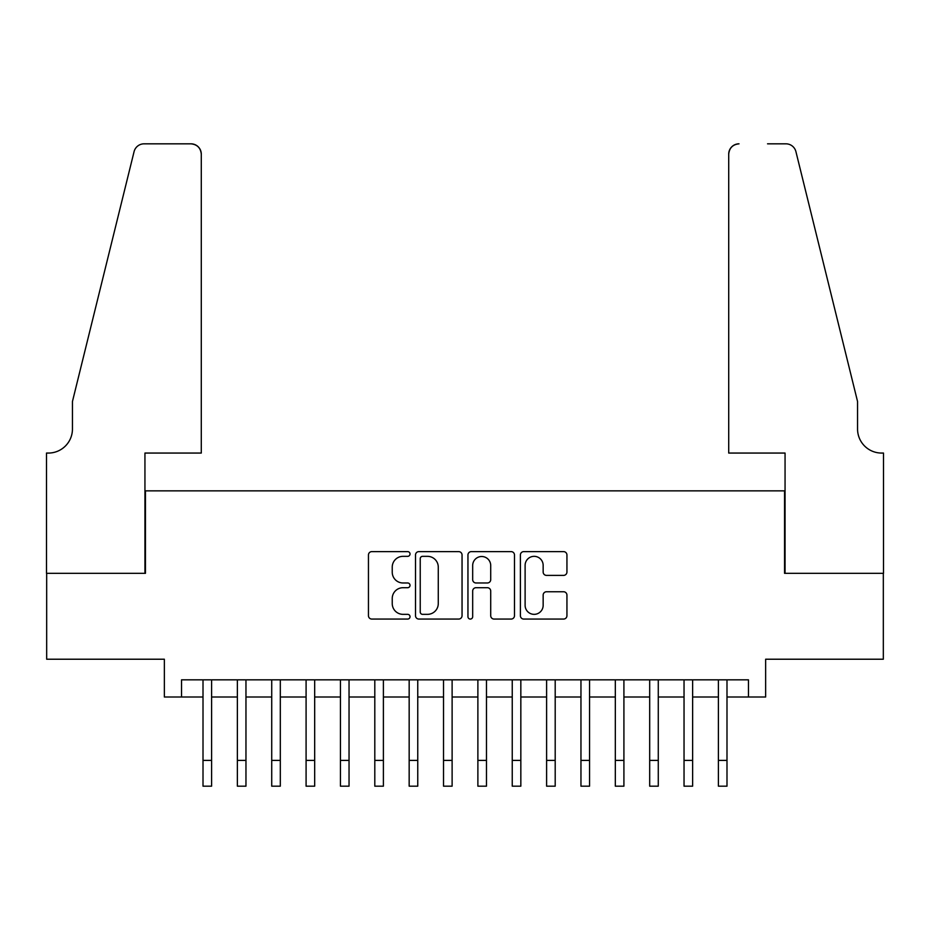 <?xml version="1.0" encoding="UTF-8"?>
<svg xmlns="http://www.w3.org/2000/svg" width="930" height="930" viewBox="0 0 930 930"><rect width="100%" height="100%" fill="white"/><g stroke="black" fill="none" stroke-linecap="round" stroke-linejoin="round"><path stroke-width="1.4" d="M410.025 553.978A2.36 2.36 0 0 0 407.666 551.618L371.826 551.618A3.371 3.371 0 0 0 368.454 554.989L368.454 615.695A3.371 3.371 0 0 0 371.826 619.066L407.666 619.066A2.36 2.36 0 0 0 410.025 616.706A2.36 2.36 0 0 0 407.666 614.346L403.027 614.346A10.788 10.788 0 0 1 392.239 603.558L392.239 598.502A10.788 10.788 0 0 1 403.027 587.702L407.666 587.702A2.36 2.36 0 0 0 410.025 585.342A2.36 2.36 0 0 0 407.666 582.982L403.027 582.982A10.788 10.788 0 0 1 392.239 572.194L392.239 567.137A10.788 10.788 0 0 1 403.027 556.338L407.666 556.338A2.36 2.36 0 0 0 410.025 553.978M563.568 575.391A3.371 3.371 0 0 0 566.94 572.02L566.94 554.989A3.371 3.371 0 0 0 563.568 551.618L523.764 551.618A3.371 3.371 0 0 0 520.393 554.989L520.393 615.695A3.371 3.371 0 0 0 523.764 619.066L563.568 619.066A3.371 3.371 0 0 0 566.94 615.695L566.94 595.13A3.371 3.371 0 0 0 563.568 591.747L546.538 591.747A3.371 3.371 0 0 0 543.155 595.13L543.155 605.325A9.021 9.021 0 0 1 534.134 614.346A9.021 9.021 0 0 1 525.113 605.325L525.113 565.359A9.021 9.021 0 0 1 534.134 556.338A9.021 9.021 0 0 1 543.155 565.359L543.155 572.02A3.371 3.371 0 0 0 546.538 575.391L563.568 575.391M181.536 697.012L181.536 679.83L748.464 679.83L748.464 697.012L765.646 697.012L765.646 659.219L883.326 659.219L883.326 573.322L784.548 573.322L784.548 490.854L145.452 490.854L145.452 573.322L46.674 573.322L46.674 659.219L164.354 659.219L164.354 697.012L203.007 697.012M462.047 554.989A3.371 3.371 0 0 0 458.676 551.618L418.884 551.618A3.371 3.371 0 0 0 415.512 554.989L415.512 615.695A3.371 3.371 0 0 0 418.884 619.066L458.676 619.066A3.371 3.371 0 0 0 462.047 615.695L462.047 554.989M471.324 551.618L511.116 551.618A3.371 3.371 0 0 1 514.488 554.989L514.488 615.695A3.371 3.371 0 0 1 511.116 619.066L494.086 619.066A3.371 3.371 0 0 1 490.715 615.695L490.715 591.073A3.371 3.371 0 0 0 487.343 587.702L476.044 587.702A3.371 3.371 0 0 0 472.673 591.073L472.673 616.706A2.36 2.36 0 0 1 470.313 619.066A2.36 2.36 0 0 1 467.953 616.706L467.953 554.989A3.371 3.371 0 0 1 471.324 551.618M211.598 697.012L237.371 697.012M245.962 697.012L271.723 697.012M280.314 697.012L306.086 697.012M314.677 697.012L340.45 697.012M349.041 697.012L374.802 697.012M383.393 697.012L409.165 697.012M417.756 697.012L443.529 697.012M452.12 697.012L477.881 697.012M486.471 697.012L512.244 697.012M520.835 697.012L546.608 697.012M555.198 697.012L580.959 697.012M589.55 697.012L615.323 697.012M623.914 697.012L649.686 697.012M658.277 697.012L684.038 697.012M692.629 697.012L718.402 697.012M726.993 697.012L748.464 697.012M422.592 556.338A2.36 2.36 0 0 0 420.232 558.698L420.232 611.987A2.36 2.36 0 0 0 422.592 614.346L427.475 614.346A10.788 10.788 0 0 0 438.274 603.558L438.274 567.137A10.788 10.788 0 0 0 427.475 556.338L422.592 556.338M490.715 565.533A9.021 9.021 0 0 0 481.694 556.512A9.021 9.021 0 0 0 472.673 565.533L472.673 579.611A3.371 3.371 0 0 0 476.044 582.982L487.343 582.982A3.371 3.371 0 0 0 490.715 579.611L490.715 565.533M203.007 760.403L211.598 760.403L211.598 786.176L203.007 786.176L203.007 679.83M211.598 760.403L211.598 679.83M201.287 453.061L201.287 154.136A10.311 10.311 0 0 0 190.987 143.825L144.08 143.825A10.311 10.311 0 0 0 134.071 151.66L72.447 401.516L72.447 429.009A24.052 24.052 0 0 1 48.395 453.061L46.5 453.061L46.5 573.322L144.941 573.322L144.941 453.061L201.287 453.061L201.287 154.136C200.636 147.917 197.195 144.476 190.987 143.825L162.459 143.825M134.071 151.66C136.698 146.01 136.698 146.01 134.071 151.66C136.698 146.01 136.698 146.01 134.071 151.66M72.447 429.009A24.052 24.052 0 0 1 48.395 453.061M728.713 453.061L728.713 154.136L728.713 453.061L785.06 453.061L785.06 573.322L883.5 573.322L883.5 453.061L881.605 453.061A24.052 24.052 0 0 1 857.553 429.009A24.052 24.052 0 0 0 881.605 453.061M838.662 324.907L795.929 151.66L857.553 401.516L857.553 429.009M767.541 143.825L785.92 143.825A10.311 10.311 0 0 1 795.929 151.66C793.302 146.01 793.302 146.01 795.929 151.66C793.302 146.01 793.302 146.01 795.929 151.66M739.013 143.825A10.311 10.311 0 0 0 728.713 154.136C729.364 147.917 732.805 144.476 739.013 143.825M237.371 760.403L245.962 760.403L245.962 786.176L237.371 786.176L237.371 679.83M245.962 760.403L245.962 679.83M271.723 760.403L280.314 760.403L280.314 786.176L271.723 786.176L271.723 679.83M280.314 760.403L280.314 679.83M306.086 760.403L314.677 760.403L314.677 786.176L306.086 786.176L306.086 679.83M314.677 760.403L314.677 679.83M340.45 760.403L349.041 760.403L349.041 786.176L340.45 786.176L340.45 679.83M349.041 760.403L349.041 679.83M374.802 760.403L383.393 760.403L383.393 786.176L374.802 786.176L374.802 679.83M383.393 760.403L383.393 679.83M409.165 760.403L417.756 760.403L417.756 786.176L409.165 786.176L409.165 679.83M417.756 760.403L417.756 679.83M443.529 760.403L452.12 760.403L452.12 786.176L443.529 786.176L443.529 679.83M452.12 760.403L452.12 679.83M477.881 760.403L486.471 760.403L486.471 786.176L477.881 786.176L477.881 679.83M486.471 760.403L486.471 679.83M512.244 760.403L520.835 760.403L520.835 786.176L512.244 786.176L512.244 679.83M520.835 760.403L520.835 679.83M546.608 760.403L555.198 760.403L555.198 786.176L546.608 786.176L546.608 679.83M555.198 760.403L555.198 679.83M580.959 760.403L589.55 760.403L589.55 786.176L580.959 786.176L580.959 679.83M589.55 760.403L589.55 679.83M615.323 760.403L623.914 760.403L623.914 786.176L615.323 786.176L615.323 679.83M623.914 760.403L623.914 679.83M649.686 760.403L658.277 760.403L658.277 786.176L649.686 786.176L649.686 679.83M658.277 760.403L658.277 679.83M684.038 760.403L692.629 760.403L692.629 786.176L684.038 786.176L684.038 679.83M692.629 760.403L692.629 679.83M718.402 760.403L726.993 760.403L726.993 786.176L718.402 786.176L718.402 679.83M726.993 760.403L726.993 679.83"/></g></svg>
